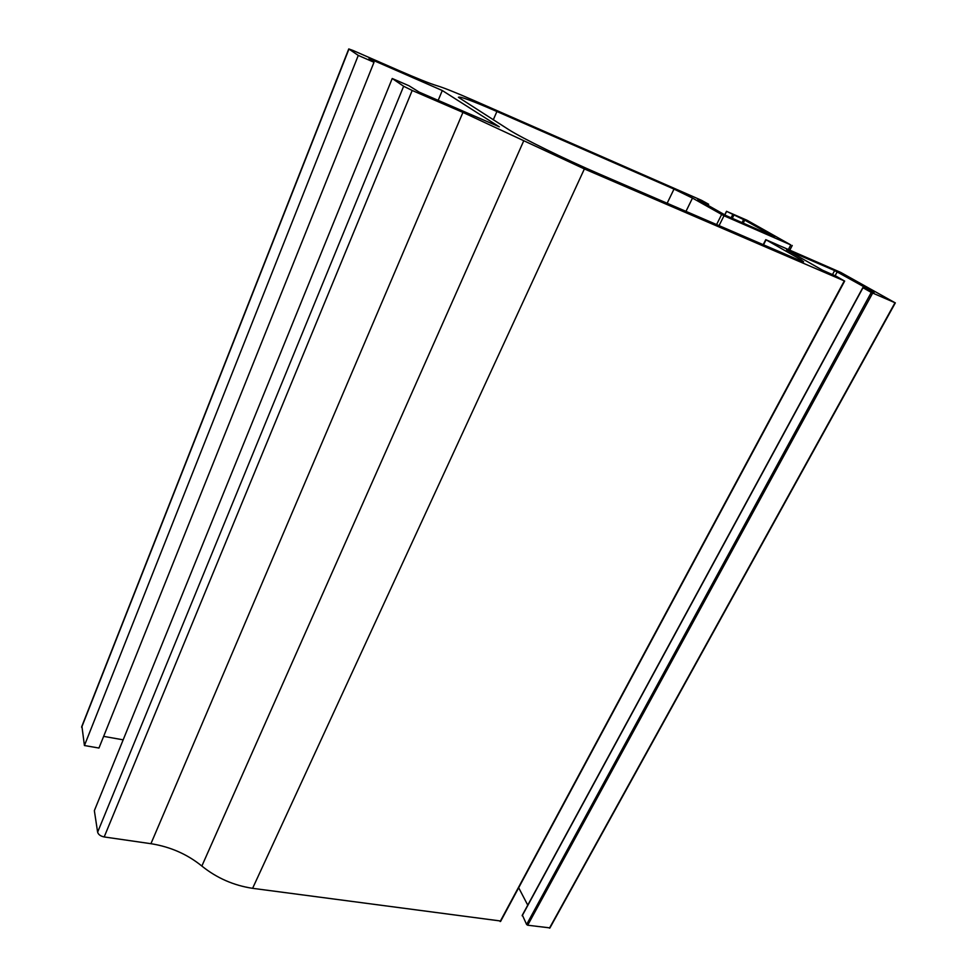 <?xml version="1.0" encoding="UTF-8"?>
<svg xmlns="http://www.w3.org/2000/svg" width="977" height="977" viewBox="0 0 977 977"><rect width="100%" height="100%" fill="white"/><g stroke="black" fill="none" stroke-linecap="round" stroke-linejoin="round"><path stroke-width="1.47" d="M701.474 200.285L472.929 100.057C455.783 92.559 443.79 87.771 436.939 85.707C430.161 83.68 417.399 78.587 398.653 70.429L353.149 50.523L348.765 48.923L358.278 55.42L374.008 62.284L369.025 58.498L442.3 90.531L499.332 126.839L419.28 92.18L409.009 85.781L392.229 78.502L403.635 86.257L412.196 90.47L462.939 112.404L584.38 168.936L844.299 280.9L836.349 276.308L822.463 270.165L786.558 249.77L834.639 270.568L874.122 292.441L862.801 287.653L871.276 292.441L895.005 302.736L840.745 272.412L765.773 239.658L801.189 259.833L803.631 261.775L797.134 259.308L598.376 173.588C565.598 159.532 521.327 137.781 508.748 129.636L458.421 97.309C459.422 96.039 472.245 100.765 496.902 111.5L674.008 189.098L692.485 198.075L723.994 215.77L790.784 244.909L747.002 220.24L726.619 211.362L744.73 220.143L774.59 236.874L726.265 215.685L697.822 199.589L708.63 204.242L701.474 200.285M549.941 927.894L527.69 925.219L526.615 924.498L522.451 915.29M527.751 905.154L518.689 887.751M500.615 921.006L252.603 888.325C233.65 885.455 216.723 878.03 201.848 866.049C187.242 854.203 170.279 846.766 150.934 843.701L104.185 836.947C100.533 836.178 98.347 834.59 97.627 832.184L94.354 810.666L392.229 78.502M438.172 100.362L442.3 90.531M123.163 739.833L103.635 736.365M358.278 55.42L84.425 745.524L98.958 748.04L374.008 62.284M84.425 745.524L81.909 726.155M707.69 205.17L708.215 204.095M743.192 223.196L744.73 220.143M742.032 222.695L743.595 219.593M732.225 218.408L733.788 215.294M731.065 217.908L732.652 214.745M724.861 214.891L726.619 211.362M788.427 249.44L790.784 244.909M719.06 225.638L723.994 215.77M716.593 224.576L721.576 214.598M685.976 211.374L692.485 198.075M667.144 203.253L674.008 189.098M493.263 119.866L496.902 111.5M800.688 260.786L801.189 259.833M763.513 244.812L766.041 239.866M549.465 928.138L895.005 302.736M527.69 925.219L872.656 293.112M526.615 924.498L871.276 292.441M522.17 915.803L862.972 287.788M835.14 275.709L837.216 271.826M832.502 274.574L834.639 270.568M500.151 921.531L844.299 280.9M252.603 888.325L584.38 168.936M201.848 866.049L523.77 140.725M150.934 843.701L462.939 112.404M104.185 836.947L412.196 90.47M97.627 832.184L403.635 86.257M81.653 727.34L348.948 49.07M708.056 205.39L708.63 204.242M724.739 214.83L726.509 211.288M789.856 250.063L792.249 245.471M763.196 244.677L765.76 239.683M549.843 928.077L895.335 302.87M522.207 915.376L862.801 287.678M500.578 921.445L844.678 281.046M81.653 726.827L348.765 48.923"/></g></svg>
